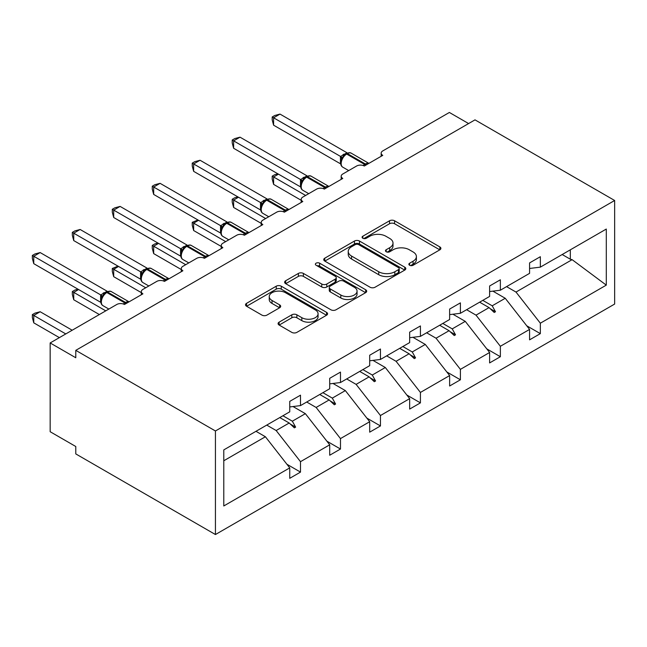 <?xml version="1.0" encoding="UTF-8"?>
<svg xmlns="http://www.w3.org/2000/svg" width="647" height="647" viewBox="0 0 647 647"><rect width="100%" height="100%" fill="white"/><g stroke="black" fill="none" stroke-linecap="round" stroke-linejoin="round"><path stroke-width="0.97" d="M409.6 265.254A2.491 1.44 0 0 0 413.126 265.254L439.847 249.823A3.558 2.054 0 0 0 440.89 248.375A3.558 2.054 0 0 0 439.847 246.919L394.573 220.781A3.558 2.054 0 0 0 389.543 220.781L362.821 236.212A2.491 1.44 0 0 0 362.094 237.231A2.491 1.44 0 0 0 362.821 238.242A2.491 1.44 0 0 0 366.339 238.242L369.801 236.252A11.379 6.575 0 0 1 385.895 236.252L389.672 238.428A11.379 6.575 0 0 1 393.004 243.07A11.379 6.575 0 0 1 389.672 247.72L386.21 249.718A2.491 1.44 0 0 0 385.483 250.737A2.491 1.44 0 0 0 386.21 251.748A2.491 1.44 0 0 0 389.737 251.748L393.19 249.75A11.379 6.575 0 0 1 409.292 249.75L413.061 251.934A11.379 6.575 0 0 1 416.393 256.576A11.379 6.575 0 0 1 413.061 261.226L409.6 263.224A2.491 1.44 0 0 0 408.872 264.235A2.491 1.44 0 0 0 409.6 265.254L409.6 263.224M279.132 322.141A3.558 2.054 0 0 0 278.089 323.597A3.558 2.054 0 0 0 279.132 325.045L291.829 332.38A3.558 2.054 0 0 0 296.86 332.38L326.541 315.243A3.558 2.054 0 0 0 327.584 313.795A3.558 2.054 0 0 0 326.541 312.339L281.267 286.2A3.558 2.054 0 0 0 276.237 286.2L246.556 303.338A3.558 2.054 0 0 0 245.52 304.786A3.558 2.054 0 0 0 246.556 306.241L261.898 315.097A3.558 2.054 0 0 0 266.928 315.097L279.633 307.762A3.558 2.054 0 0 0 280.677 306.314A3.558 2.054 0 0 0 279.633 304.858L272.023 300.467A9.511 5.491 0 0 1 269.241 296.585A9.511 5.491 0 0 1 275.112 291.506A9.511 5.491 0 0 1 285.481 292.703L315.283 309.905A9.511 5.491 0 0 1 318.073 313.795A9.511 5.491 0 0 1 312.202 318.866A9.511 5.491 0 0 1 301.825 317.677L296.86 314.806A3.558 2.054 0 0 0 291.829 314.806L279.132 322.141L279.132 325.045M614.65 200.489L215.435 430.975L215.435 534.535L614.65 304.05L614.65 200.489L475.003 119.865L75.78 350.35L75.78 357.751L50.159 342.95L116.775 304.486A5.435 3.138 180 0 1 124.467 304.486L142.914 293.835A5.435 3.138 0 0 1 141.321 291.619A5.435 3.138 0 0 1 142.914 289.403L156.752 281.413A5.435 3.138 180 0 1 164.443 281.413L182.891 270.761A5.435 3.138 0 0 1 181.297 268.537A5.435 3.138 0 0 1 182.891 266.321L196.728 258.331A5.435 3.138 180 0 1 204.412 258.331L222.859 247.68A5.435 3.138 0 0 1 221.266 245.464A5.435 3.138 0 0 1 222.859 243.24L236.697 235.257A5.435 3.138 180 0 1 244.388 235.257L262.836 224.606A5.435 3.138 0 0 1 261.242 222.382A5.435 3.138 0 0 1 262.836 220.166L276.673 212.176A5.435 3.138 180 0 1 284.356 212.176L302.804 201.524A5.435 3.138 0 0 1 301.219 199.308A5.435 3.138 0 0 1 302.804 197.084L316.642 189.094A5.435 3.138 180 0 1 324.333 189.094L342.781 178.443A5.435 3.138 0 0 1 341.187 176.227A5.435 3.138 0 0 1 342.781 174.011L356.618 166.02A5.435 3.138 180 0 1 364.301 166.02L382.757 155.369A5.435 3.138 0 0 1 381.164 153.145A5.435 3.138 0 0 1 382.757 150.929L449.374 112.465L468.598 123.561M215.435 430.975L75.78 350.35M370.052 287.219A3.558 2.054 0 0 0 375.082 287.219L404.763 270.082A3.558 2.054 0 0 0 405.806 268.634A3.558 2.054 0 0 0 404.763 267.179L359.489 241.04A3.558 2.054 0 0 0 354.459 241.04L324.778 258.177A3.558 2.054 0 0 0 323.735 259.625A3.558 2.054 0 0 0 324.778 261.081L370.052 287.219M317.095 265.796A2.491 1.44 0 0 1 319.626 266.143L319.626 263.183L365.652 289.759A3.558 2.054 0 0 1 366.695 291.215A3.558 2.054 0 0 1 365.652 292.662L335.971 309.8A3.558 2.054 0 0 1 330.94 309.8L285.667 283.661L285.667 280.758A3.558 2.054 0 0 0 284.631 282.205A3.558 2.054 0 0 0 285.667 283.661M285.667 280.758L298.372 273.422A3.558 2.054 0 0 1 303.403 273.422L321.761 284.025A3.558 2.054 0 0 0 326.792 284.025L335.219 279.156A3.558 2.054 0 0 0 336.262 277.709A3.558 2.054 0 0 0 335.219 276.253L316.1 265.221A2.491 1.44 0 0 1 315.372 264.202A2.491 1.44 0 0 1 316.909 262.876A2.491 1.44 0 0 1 319.626 263.183M223.781 460.769L265.399 436.749L289.743 467.886L223.781 505.97L223.781 449.9L289.743 411.815L289.743 401.391L300.499 395.171L300.499 405.604L289.743 406.947M286.896 464.247L300.499 472.108L300.499 461.675L329.711 444.812L305.368 413.668L293.018 406.534M266.742 425.095L276.156 430.53L300.499 461.675M300.499 405.604L329.711 388.742L329.711 378.309L340.476 372.098L340.476 382.531L329.711 383.865M326.864 441.173L340.476 449.026L340.476 438.593L369.688 421.731L345.344 390.594L332.995 383.461M306.718 402.022L316.132 407.456L340.476 438.593M340.476 382.531L369.688 365.66L369.688 355.235L380.452 349.016L380.452 359.449L369.688 360.791M366.841 418.091L380.452 425.944L380.452 415.52L409.656 398.649L385.313 367.512L372.963 360.379M346.687 378.94L356.109 384.375L380.452 415.52M380.452 359.449L409.656 342.587L409.656 332.154L420.421 325.942L420.421 336.367L409.656 337.71M406.817 395.01L420.421 402.871L420.421 392.438L449.633 375.575L425.289 344.43L412.94 337.305M386.663 355.858L396.077 361.301L420.421 392.438M420.421 336.367L449.633 319.505L449.633 309.072L460.397 302.861L460.397 313.294L449.633 314.636M446.786 371.936L460.397 379.789L460.397 369.364L489.609 352.494L465.266 321.357L452.908 314.224M426.632 332.784L436.054 338.219L460.397 369.364M460.397 313.294L489.609 296.423L489.609 285.998L500.366 279.787L500.366 290.212L489.609 291.554M486.762 348.854L500.366 356.715L500.366 346.282L529.578 329.42L529.578 339.845L540.342 333.634L540.342 323.201L606.296 285.125L572.118 259.665L570.322 259.221L570.322 249.823M466.608 309.703L476.022 315.146L500.366 346.282M500.366 290.212L529.578 273.349L529.578 262.917L540.342 256.705L540.342 267.138L529.578 268.473M526.731 325.781L540.342 333.634M506.585 286.629L515.999 292.064L540.342 323.201M50.159 342.95L50.159 431.719L75.78 446.511L75.78 453.911L215.435 534.535M265.399 436.749L255.977 431.306M300.499 472.108L289.743 478.319L289.743 467.886M340.476 449.026L329.711 455.237L329.711 444.812M380.452 425.944L369.688 432.164L369.688 421.731M420.421 402.871L409.656 409.082L409.656 398.649M460.397 379.789L449.633 386L449.633 375.575M500.366 356.715L489.609 362.927L489.609 352.494M540.342 267.138L606.296 229.054L606.296 285.125M282.917 415.754L292.339 421.189L305.368 413.668M276.156 430.53L289.193 423.009L294.336 427.861L295.622 427.125L292.339 421.189M279.771 417.574L289.193 423.009M322.893 392.68L332.307 398.115L345.344 390.594M316.132 407.456L329.161 399.927L334.313 404.787L335.591 404.043L332.307 398.115M319.747 394.492L329.161 399.927M362.87 369.599L372.284 375.034L385.313 367.512M356.109 384.375L369.138 376.853L374.289 381.706L375.567 380.97L372.284 375.034M359.724 371.418L369.138 376.853M402.838 346.517L412.26 351.96L425.289 344.43M396.077 361.301L409.114 353.772L414.258 358.624L415.544 357.888L412.26 351.96M399.692 348.337L409.114 353.772M442.815 323.443L452.229 328.878L465.266 321.357M436.054 338.219L449.083 330.698L454.234 335.55L455.512 334.806L452.229 328.878M439.669 325.255L449.083 330.698M482.783 300.362L492.205 305.805L505.234 298.275L492.885 291.142M476.022 315.146L489.059 307.616L494.203 312.469L495.489 311.733L492.205 305.805M479.637 302.181L489.059 307.616M505.234 298.275L529.578 329.42M515.999 292.064L572.118 259.665M562.186 254.522L570.322 259.221M490.159 308.659L495.489 311.733M450.183 331.733L455.512 334.806M410.214 354.815L415.544 357.888M370.238 377.888L375.567 380.97M330.269 400.97L335.591 404.043M290.293 424.044L295.622 427.125M410.594 265.61L413.061 264.186A11.379 6.575 0 0 0 416.393 259.536L416.393 256.576M393.004 243.07L393.004 246.03A11.379 6.575 0 0 1 389.672 250.68L387.205 252.104M439.798 249.855L394.573 223.741A3.558 2.054 0 0 0 389.543 223.741L363.816 238.597M404.715 270.106L359.489 244A3.558 2.054 0 0 0 354.459 244L324.826 261.105M398.471 269.645A2.491 1.44 0 0 0 399.207 268.634A2.491 1.44 0 0 0 398.471 267.615L358.737 244.671A2.491 1.44 0 0 0 355.211 244.671L351.564 246.774A11.379 6.575 0 0 0 348.232 251.424A11.379 6.575 0 0 0 351.564 256.066L378.73 271.756A11.379 6.575 0 0 0 394.824 271.756L398.471 269.645L398.471 272.605A2.491 1.44 0 0 0 399.207 271.586L399.207 268.634M348.232 251.424L348.232 254.384A11.379 6.575 0 0 0 351.564 259.026L351.564 256.066M398.471 272.605L394.824 274.708A11.379 6.575 0 0 1 378.73 274.708L351.564 259.026M285.715 283.685L298.372 276.382L298.372 273.422M336.262 277.709L336.262 280.669A3.558 2.054 0 0 1 335.219 282.116L326.792 286.985A3.558 2.054 0 0 1 321.761 286.985L303.403 276.382A3.558 2.054 0 0 0 298.372 276.382M319.626 266.143L365.604 292.687M340.815 295.024A9.511 5.491 0 0 0 351.184 296.213A9.511 5.491 0 0 0 357.055 291.142A9.511 5.491 0 0 0 354.273 287.252L343.767 281.194A3.558 2.054 0 0 0 338.737 281.194L330.31 286.055A3.558 2.054 0 0 0 329.274 287.511A3.558 2.054 0 0 0 330.31 288.958L340.815 295.024L340.815 297.984A9.511 5.491 0 0 0 351.184 299.173A9.511 5.491 0 0 0 357.055 294.094L357.055 291.142M329.274 287.511L329.274 290.471A3.558 2.054 0 0 0 330.31 291.918L330.31 288.958M340.815 297.984L330.31 291.918M318.073 313.795L318.073 316.747A9.511 5.491 0 0 1 312.202 321.826A9.511 5.491 0 0 1 301.825 320.637L296.86 317.766A3.558 2.054 0 0 0 291.829 317.766L279.18 325.069M269.241 296.585L269.241 299.545A9.511 5.491 0 0 0 272.023 303.427L272.023 300.467M279.585 307.794L272.023 303.427M326.492 315.267L281.267 289.16A3.558 2.054 0 0 0 276.237 289.16L246.604 306.266M273.6 125.186L272.193 119.938L272.193 116.978L273.6 117.794L280.005 114.09L346.97 152.757L340.557 156.453L273.6 117.794L273.6 125.186L340.443 163.788L340.443 156.388M345.538 154.237A1.812 1.043 60 0 1 345.781 153.986L343.492 155.903L341.422 159.243C340.128 163.246 340.589 165.891 342.797 167.185L348.701 170.59M342.692 157.828L340.557 156.453M272.193 116.978L274.749 115.498L280.005 114.09M278.469 174.156L273.6 176.971L305.627 195.459M273.6 184.363L272.193 179.114L272.193 176.154L273.6 176.971L273.6 184.363L301.219 200.311M272.193 176.154L274.749 174.674L277.903 173.833M238.492 197.238L233.624 200.044L265.65 218.54M233.624 207.444L232.216 202.188L232.216 199.236L233.624 200.044L233.624 207.444L261.242 223.393M232.216 199.236L234.772 197.756L237.934 196.906M198.516 220.312L193.647 223.126L225.682 241.614M193.647 230.518L192.24 225.269L192.24 222.309L193.647 223.126L193.647 230.518L221.266 246.467M192.24 222.309L197.958 219.988M158.547 243.393L153.679 246.2L185.705 264.696M153.679 253.6L152.271 248.343L152.271 245.391L153.679 246.2L153.679 253.6L181.297 269.548M152.271 245.391L154.827 243.911L157.981 243.07M118.571 266.467L113.702 269.281L145.737 287.769M113.702 276.681L112.295 271.425L112.295 268.465L113.702 269.281L113.702 276.681L141.321 292.622M112.295 268.465L118.013 266.143M233.624 148.268L232.216 143.011L232.216 140.059L233.624 140.868L240.029 137.172L306.993 175.83L300.588 179.534L233.624 140.868L233.624 148.268L300.475 186.862L300.475 179.462M305.562 177.318A1.812 1.043 60 0 1 305.813 177.06L303.516 178.976L301.445 182.325C300.159 186.32 300.612 188.964 302.82 190.258L308.724 193.671M302.715 180.909L300.588 179.534M232.216 140.059L234.772 138.579L240.029 137.172M193.647 171.342L192.24 166.093L192.24 163.133L193.647 163.95L200.06 160.254L267.025 198.912L260.612 202.608L193.647 163.95L193.647 171.342L260.498 209.943L260.498 202.543M265.593 200.4A1.812 1.043 60 0 1 265.836 200.141L263.547 202.058L261.477 205.398C260.183 209.402 260.644 212.046 262.844 213.34L268.756 216.745M262.747 203.991L260.612 202.608M192.24 163.133L194.804 161.661L200.06 160.254M153.679 194.423L152.271 189.167L152.271 186.215L153.679 187.023L160.084 183.327L227.048 221.986L220.643 225.69L153.679 187.023L153.679 194.423L220.53 233.017L220.53 225.625M223.579 225.132L221.5 228.48C220.215 232.475 220.667 235.128 222.875 236.414L228.779 239.827M222.77 227.065L220.643 225.69M152.271 186.215L154.827 184.735L160.084 183.327M113.702 217.505L112.295 212.248L112.295 209.288L113.702 210.105L120.107 206.409L187.08 245.067L180.667 248.772L113.702 210.105L113.702 217.505L180.553 256.099L180.553 248.699M185.64 246.556A1.812 1.043 60 0 1 185.891 246.297L183.602 248.213L181.532 251.554A3.987 2.887 18 0 0 180.537 248.747M182.794 250.146L180.667 248.772M112.295 209.288L114.859 207.816L120.107 206.409M78.602 289.549L73.734 292.363L105.76 310.851M73.734 299.755L72.327 294.498L72.327 291.546L73.734 292.363L73.734 299.755L99.355 314.547M72.327 291.546L74.882 290.066L78.036 289.225M73.734 240.579L72.327 235.33L72.327 232.37L73.734 233.187L80.139 229.483L147.104 268.149L140.69 271.845L73.734 233.187L73.734 240.579L140.577 279.172L140.577 271.78M145.672 269.629A1.812 1.043 60 0 1 145.915 269.378L143.626 271.295L141.556 274.635C140.262 278.639 140.722 281.283 142.93 282.577L148.834 285.982M142.825 273.22L140.69 271.845M72.327 232.37L74.882 230.89L80.139 229.483M32.35 314.628L33.757 315.437L33.757 322.837L32.35 317.58L32.35 314.628L34.906 313.148L40.163 311.741L33.757 315.437L65.784 333.933M33.757 322.837L59.378 337.629M40.163 311.741L72.189 330.229M33.757 263.661L32.35 258.404L32.35 255.452L33.757 256.261L40.163 252.565L107.135 291.223L100.722 294.927L33.757 256.261L33.757 263.661L100.609 302.254L100.609 294.854M105.696 292.711A1.812 1.043 60 0 1 105.946 292.452L103.649 294.369L101.579 297.709C100.293 301.712 100.746 304.357 102.954 305.651L108.858 309.064M102.849 296.302L100.722 294.927M32.35 255.452L34.906 253.972L40.163 252.565M413.061 264.186L413.061 261.226M386.21 251.748L386.21 249.718M389.672 250.68L389.672 247.72M362.821 238.242L362.821 236.212M389.543 223.741L389.543 220.781M394.573 223.741L394.573 220.781M439.847 249.823L439.847 246.919M324.778 261.081L324.778 258.177M354.459 244L354.459 241.04M359.489 244L359.489 241.04M404.763 270.082L404.763 267.179M378.73 274.708L378.73 271.756M394.824 274.708L394.824 271.756M303.403 276.382L303.403 273.422M321.761 286.985L321.761 284.025M326.792 286.985L326.792 284.025M335.219 282.116L335.219 279.156M365.652 292.662L365.652 289.759M291.829 317.766L291.829 314.806M296.86 317.766L296.86 314.806M301.825 320.637L301.825 317.677M279.633 307.762L279.633 304.858M246.556 306.241L246.556 303.338M276.237 289.16L276.237 286.2M281.267 289.16L281.267 286.2M326.541 315.243L326.541 312.339M366.267 164.888A1.812 1.043 -120 0 0 365.393 163.982A7.788 4.497 -60 0 1 368.847 163.4M346.549 153.541C348.733 152.546 350.334 152.449 351.353 153.242A7.788 4.497 120 0 0 347.455 153.63A1.812 1.043 -120 0 0 346.549 153.541L345.781 153.986A1.812 1.043 60 0 1 346.687 154.075A7.788 4.497 120 0 0 341.179 163.618A7.788 4.497 120 0 0 342.797 167.185M363.153 165.511A7.788 4.497 -60 0 1 364.625 164.427L365.393 163.982L347.455 153.63L346.687 154.075L364.625 164.427A1.812 1.043 60 0 1 365.498 165.333M344.94 154.544A3.987 2.305 60 0 1 343.767 154.164M344.406 154.989A3.987 2.305 60 0 1 342.999 154.609M341.414 159.267A3.987 2.887 18 0 0 340.427 156.437M326.298 187.962A1.812 1.043 -120 0 0 325.425 187.064A7.788 4.497 -60 0 1 328.878 186.473M306.581 176.615C308.765 175.62 310.366 175.523 311.377 176.324A7.788 4.497 120 0 0 307.487 176.712A1.812 1.043 -120 0 0 306.581 176.615L305.813 177.06A1.812 1.043 60 0 1 306.718 177.149A7.788 4.497 120 0 0 301.203 186.692A7.788 4.497 120 0 0 302.82 190.258M323.177 188.592A7.788 4.497 -60 0 1 324.648 187.509L325.425 187.064L307.487 176.712L306.718 177.149L324.648 187.509A1.812 1.043 60 0 1 325.522 188.406M304.963 177.626A3.987 2.305 60 0 1 303.799 177.246M304.43 178.062A3.987 2.305 60 0 1 303.031 177.69M301.437 182.349A3.987 2.887 18 0 0 300.459 179.518M286.322 211.043A1.812 1.043 -120 0 0 285.448 210.146A7.788 4.497 -60 0 1 288.902 209.555M266.604 199.697C268.788 198.702 270.389 198.605 271.408 199.397A7.788 4.497 120 0 0 267.51 199.786A1.812 1.043 -120 0 0 266.604 199.697L265.836 200.141A1.812 1.043 60 0 1 266.742 200.23A7.788 4.497 120 0 0 261.234 209.774A7.788 4.497 120 0 0 262.844 213.34M283.208 211.666A7.788 4.497 -60 0 1 284.68 210.582L285.448 210.146L267.51 199.786L266.742 200.23L284.68 210.582A1.812 1.043 60 0 1 285.553 211.488M264.995 200.699A3.987 2.305 60 0 1 263.822 200.319M264.453 201.144A3.987 2.305 60 0 1 263.054 200.764M261.469 205.422A3.987 2.887 18 0 0 260.482 202.592M246.345 234.125A1.812 1.043 -120 0 0 245.472 233.219A7.788 4.497 -60 0 1 248.925 232.629M226.636 222.778C228.812 221.775 230.413 221.678 231.432 222.479A7.788 4.497 120 0 0 227.542 222.867A1.812 1.043 -120 0 0 226.636 222.778L225.86 223.215A1.812 1.043 60 0 1 226.765 223.312A7.788 4.497 120 0 0 221.258 232.847A7.788 4.497 120 0 0 222.875 236.414M243.232 234.748A7.788 4.497 -60 0 1 244.703 233.664L245.472 233.219L227.542 222.867L226.765 223.312L244.703 233.664A1.812 1.043 60 0 1 245.577 234.562M225.617 223.474A1.812 1.043 60 0 1 225.86 223.215L223.571 225.14M225.019 223.781A3.987 2.305 60 0 1 223.854 223.401M224.485 224.218A3.987 2.305 60 0 1 223.086 223.846M221.492 228.504A3.987 2.887 18 0 0 220.514 225.674M206.377 257.199A1.812 1.043 -120 0 0 205.503 256.301A7.788 4.497 -60 0 1 208.957 255.711M186.66 245.852C188.843 244.857 190.444 244.76 191.463 245.561A7.788 4.497 120 0 0 187.565 245.941A1.812 1.043 -120 0 0 186.66 245.852L185.891 246.297A1.812 1.043 60 0 1 186.797 246.386A7.788 4.497 120 0 0 181.289 255.929A7.788 4.497 120 0 0 182.899 259.496L188.803 262.908M203.263 257.821A7.788 4.497 -60 0 1 204.735 256.746L205.503 256.301L187.565 245.941L186.797 246.386L204.735 256.746A1.812 1.043 60 0 1 205.609 257.643M185.05 246.863A3.987 2.305 60 0 1 183.877 246.475M184.508 247.3A3.987 2.305 60 0 1 183.109 246.919M166.4 280.28A1.812 1.043 -120 0 0 165.527 279.375A7.788 4.497 -60 0 1 168.98 278.792M146.683 268.934C148.867 267.939 150.468 267.834 151.487 268.634A7.788 4.497 120 0 0 147.589 269.023A1.812 1.043 -120 0 0 146.683 268.934L145.915 269.378A1.812 1.043 60 0 1 146.82 269.467A7.788 4.497 120 0 0 141.313 279.011A7.788 4.497 120 0 0 142.93 282.577M163.287 280.903A7.788 4.497 -60 0 1 164.759 279.819L165.527 279.375L147.589 269.023L146.82 269.467L164.759 279.819A1.812 1.043 60 0 1 165.632 280.725M145.074 269.936A3.987 2.305 60 0 1 143.909 269.556M144.54 270.381A3.987 2.305 60 0 1 143.133 270.001M141.547 274.66A3.987 2.887 18 0 0 140.561 271.829M126.432 303.354A1.812 1.043 -120 0 0 125.558 302.456A7.788 4.497 -60 0 1 129.012 301.866M106.715 292.007C108.898 291.013 110.5 290.915 111.51 291.716A7.788 4.497 120 0 0 107.62 292.096A1.812 1.043 -120 0 0 106.715 292.007L105.946 292.452A1.812 1.043 60 0 1 106.852 292.541A7.788 4.497 120 0 0 101.344 302.084A7.788 4.497 120 0 0 102.954 305.651M123.31 303.985A7.788 4.497 -60 0 1 124.79 302.901L125.558 302.456L107.62 292.096L106.852 292.541L124.79 302.901A1.812 1.043 60 0 1 125.664 303.799M105.097 293.018A3.987 2.305 60 0 1 103.932 292.638M104.563 293.455A3.987 2.305 60 0 1 103.164 293.075M101.571 297.741A3.987 2.887 18 0 0 100.592 294.911M381.164 156.291L381.164 153.145M341.187 179.365L341.187 176.227M301.219 202.446L301.219 199.308M261.242 225.52L261.242 222.382M221.266 248.602L221.266 245.464M181.297 271.675L181.297 268.537M141.321 294.757L141.321 291.619M351.353 153.242L368.895 163.368M311.377 176.324L328.919 186.449M271.408 199.397L288.95 209.531M231.432 222.479L248.974 232.605M191.463 245.561L208.997 255.686M181.532 251.554C180.238 255.557 180.699 258.202 182.899 259.496M151.487 268.634L169.029 278.76M111.51 291.716L129.052 301.842"/></g></svg>
